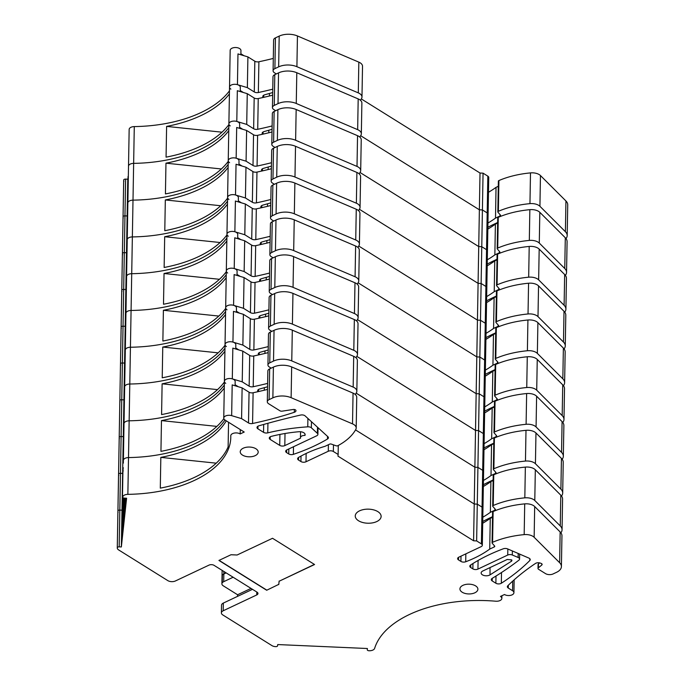 <?xml version="1.0" encoding="UTF-8"?>
<svg xmlns="http://www.w3.org/2000/svg" width="685" height="685" viewBox="0 0 685 685"><rect width="100%" height="100%" fill="white"/><g stroke="black" fill="none" stroke-linecap="round" stroke-linejoin="round"><path stroke-width="1.03" d="M501.84 598.399A5.394 2.937 1 0 0 500.478 596.412L504.511 594.511A5.394 2.937 1 0 0 510.299 595.402A5.394 2.937 1 0 0 513.913 592.85A5.394 2.937 1 0 0 513.921 592.705A5.394 2.937 1 0 0 512.56 590.71L508.261 588.03A3.596 1.952 1 0 1 507.354 586.694A3.596 1.952 1 0 1 507.79 585.786A287.477 156.428 1 0 1 535.49 563.438A3.596 1.952 1 0 1 540.337 563.113L541.193 563.438A2.158 1.173 1 0 1 542.126 564.431A2.158 1.173 1 0 1 541.766 565.056L538.359 567.839A2.158 1.173 1 0 0 537.999 568.464A2.158 1.173 1 0 0 538.547 569.269L545.491 573.602A5.394 2.937 1 0 0 553.103 573.936L556.597 572.292A14.376 7.818 1 0 0 561.409 566.581A14.376 7.818 1 0 0 559.619 562.702L534.146 537.28A9.342 5.086 1 0 0 524.179 534.625A71.874 39.105 1 0 0 492.592 542.289A1.438 0.779 1 0 0 492.061 542.888A1.438 0.779 1 0 0 492.198 543.231L494.63 546.013A1.438 0.779 1 0 1 494.767 546.365A1.438 0.779 1 0 1 494.287 546.938L489.724 549.087A107.802 58.662 1 0 1 465.706 561.769A3.596 1.952 1 0 1 460.919 561.417L458.53 559.928A3.596 1.952 1 0 1 457.631 558.6A3.596 1.952 1 0 1 458.83 557.17L481.118 546.656A3.596 1.952 1 0 0 482.317 545.234A3.596 1.952 1 0 0 481.409 543.899L476.64 540.919L473.592 540.782L337.953 456.124L338.133 454.472L333.355 451.483A3.596 1.952 1 0 0 328.286 451.261L305.998 461.776A3.596 1.952 1 0 1 300.929 461.553L298.54 460.063A3.596 1.952 1 0 1 297.632 458.736A3.596 1.952 1 0 1 298.574 457.443A107.802 58.662 1 0 1 325.05 446.303L329.613 444.145A1.438 0.779 1 0 1 331.334 444.094L336.078 445.781A1.438 0.779 1 0 0 337.868 445.695A71.874 39.105 1 0 0 355.823 429.384A9.342 5.086 1 0 0 356.2 428.005A9.342 5.086 1 0 0 352.518 423.869L291.125 397.685A14.376 7.818 1 0 0 272.87 397.848L269.111 399.62A5.394 2.937 1 0 0 267.304 401.761A5.394 2.937 1 0 0 268.666 403.756L279.925 410.777A2.158 1.173 1 0 0 282.151 411.154L293.197 409.493A2.158 1.173 1 0 1 295.971 410.615A3.596 1.952 1 0 1 295.971 410.692A3.596 1.952 1 0 1 294.285 412.31A287.477 156.428 1 0 1 252.577 423.501A3.596 1.952 1 0 1 248.509 422.953L241.582 418.629L231.658 415.649A5.394 2.937 1 0 0 229.458 415.29A5.394 2.937 1 0 0 223.755 418.124A5.394 2.937 1 0 0 225.117 420.119L244.22 432.038L240.187 433.939A5.394 2.937 1 0 0 234.27 433.074A5.394 2.937 1 0 0 230.776 435.746A5.394 2.937 1 0 0 230.776 435.823A108.161 58.859 1 0 1 230.785 437.381A108.161 58.859 1 0 1 127.864 494.347A5.394 2.937 1 0 0 122.743 497.079A1.798 0.976 1 0 1 122.743 497.079A1.798 0.976 1 0 0 124.43 498.123L126.597 498.218L121.348 546.955L119.181 546.861A1.798 0.976 1 0 0 117.289 547.752A5.394 2.937 1 0 0 117.272 547.923A5.394 2.937 1 0 0 118.18 549.593A5.394 2.937 1 0 0 118.633 549.918L167.825 580.623A5.394 2.937 1 0 0 175.437 580.957L208.994 565.125A3.596 1.952 1 0 1 214.071 565.348L257.055 592.174A3.596 1.952 1 0 1 257.962 593.51A3.596 1.952 1 0 1 256.755 594.931L223.199 610.772A5.394 2.937 1 0 0 221.392 612.912A5.394 2.937 1 0 0 222.753 614.907L271.945 645.612A5.394 2.937 1 0 0 272.476 645.904A5.394 2.937 1 0 0 275.712 646.64A1.798 0.976 1 0 0 277.596 645.741L277.716 644.559L367.391 648.515L367.271 649.697A1.798 0.976 1 0 0 367.263 649.748A1.798 0.976 1 0 0 368.932 650.75A5.394 2.937 1 0 0 374.626 648.378A108.161 58.859 1 0 1 495.735 601.207A5.394 2.937 1 0 0 501.84 598.399L501.891 595.745M279.737 445.378A3.596 1.952 1 0 0 284.806 445.61L300.544 438.177A4.316 2.346 1 0 1 300.45 437.681A4.316 2.346 1 0 1 304.971 435.42A5.394 2.937 1 0 0 305.142 434.727A5.394 2.937 1 0 0 298.746 431.738A107.802 58.662 1 0 0 271.286 436.379A3.596 1.952 1 0 0 269.274 438.092A3.596 1.952 1 0 0 270.181 439.419L279.737 445.378L279.925 434.427M243.243 448.204A8.982 4.889 1 0 1 252.928 447.528A8.982 4.889 1 0 1 258.194 452.083A8.982 4.889 1 0 1 255.18 455.653A8.982 4.889 1 0 1 245.495 456.338A8.982 4.889 1 0 1 240.23 451.775A8.982 4.889 1 0 1 243.243 448.204M288.745 453.949A3.596 1.952 1 0 0 293.368 454.352A169.101 92.013 1 0 0 327.481 439.034A3.596 1.952 1 0 0 328.406 437.749A3.596 1.952 1 0 0 327.892 436.722L305.108 415.889A3.596 1.952 1 0 0 300.569 415.059A543.41 295.697 1 0 0 258.861 425.822A3.596 1.952 1 0 0 257.003 427.491A3.596 1.952 1 0 0 257.911 428.819L263.554 432.338A3.596 1.952 1 0 0 267.758 432.86A143.739 78.218 1 0 1 307.762 426.832A3.596 1.952 1 0 1 311.358 427.8L317.386 433.331A3.596 1.952 1 0 1 317.9 434.367A3.596 1.952 1 0 1 316.701 435.797L286.895 449.857A3.596 1.952 1 0 0 285.696 451.278A3.596 1.952 1 0 0 286.604 452.614L288.745 453.949L288.83 448.94M511.284 561.349L490.023 574.869A5.026 2.74 1 0 1 484.398 575.597A5.026 2.74 1 0 1 481.144 572.943A5.026 2.74 1 0 1 482.317 571.256A5.026 2.74 1 0 1 482.831 570.973L507.285 559.439L511.712 559.91A2.62 1.43 1 0 1 511.901 560.433A2.62 1.43 1 0 1 511.284 561.349L511.284 559.97M519.564 559.063A3.596 1.952 1 0 0 518.143 557.47L512.286 554.996A3.596 1.952 1 0 0 507.739 555.038L477.933 569.098A3.596 1.952 1 0 1 472.864 568.875L470.723 567.54A3.596 1.952 1 0 1 469.816 566.212A3.596 1.952 1 0 1 470.629 564.997A169.101 92.013 1 0 1 503.321 548.788A3.596 1.952 1 0 1 507.594 548.89L528.829 558.061A3.596 1.952 1 0 1 530.224 559.645A3.596 1.952 1 0 1 529.796 560.544A257.577 140.16 1 0 1 501.326 583.252A3.596 1.952 1 0 1 495.871 583.235L492.207 580.948A3.596 1.952 1 0 1 491.299 579.613A3.596 1.952 1 0 1 492.207 578.346A359.351 195.533 1 0 0 518.93 560.15A3.596 1.952 1 0 0 519.564 559.063L519.658 554.096M314.398 564.414L279.129 581.24L314.569 564.517L272.536 538.282L237.096 555.004L231.008 554.739L218.926 560.441L266.688 590.247L278.778 584.365L266.688 590.247M279.129 581.24L278.769 584.545M462.94 585.332A8.982 4.889 1 0 1 472.624 584.656A8.982 4.889 1 0 1 477.89 589.22A8.982 4.889 1 0 1 474.876 592.782A8.982 4.889 1 0 1 465.192 593.467A8.982 4.889 1 0 1 459.926 588.903A8.982 4.889 1 0 1 462.94 585.332M356.012 513.664A12.938 7.038 1 0 1 370.457 509.289A12.938 7.038 1 0 1 381.125 516.413A12.938 7.038 1 0 1 380.363 518.708A12.938 7.038 1 0 1 365.918 523.092A12.938 7.038 1 0 1 355.25 515.959A12.938 7.038 1 0 1 356.012 513.664M117.923 511.327A5.369 2.92 1 0 1 117.914 511.147A5.369 2.92 1 0 1 117.931 510.976A1.798 0.976 1 0 1 119.824 510.085L121.99 510.179L121.348 546.955M122.915 507.362L122.29 507.439L121.99 510.179L127.77 179.196L125.603 179.102A1.798 0.976 1 0 0 123.702 179.984A5.369 2.92 1 0 0 123.694 180.164A5.369 2.92 1 0 0 123.702 180.335M122.29 507.439L121.724 539.694L122.478 532.699L123.317 497.849L121.99 510.179L119.824 510.085L120.466 473.309L122.632 473.403L123.197 470.629M123.377 460.38A1.798 0.976 1 0 1 123.377 460.337A1.798 0.976 1 0 1 123.386 460.303A5.394 2.937 1 0 1 128.506 457.571L134.286 126.588M224.963 420.016A108.161 58.859 1 0 1 128.506 457.571A108.161 58.859 1 0 0 224.963 420.016M225.759 383.343A5.394 2.937 1 0 1 224.397 381.348A5.394 2.937 1 0 1 230.1 378.514A5.394 2.937 1 0 1 232.301 378.873A5.394 2.937 1 0 1 235.169 381.536L235.101 385.775M235.118 384.764L238.234 386.717M473.592 540.782L474.234 504.006L355.532 429.915L474.234 504.006L477.282 504.143L482.052 507.123A3.596 1.952 1 0 1 482.959 508.458L488.739 177.466A3.596 1.952 1 0 0 487.831 176.139L483.053 173.159L480.014 173.022L361.303 98.931M237.558 596.37L237.584 594.76L223.259 585.812A5.394 2.937 1 0 1 221.897 583.817L222.034 576.136A5.394 2.937 1 0 1 222.385 575.126A5.394 2.937 1 0 1 223.841 573.996L223.884 571.47M226.161 572.9L223.841 573.996L226.161 572.9M241.582 418.629L242.122 387.881L249.049 392.205A3.596 1.952 1 0 0 253.108 392.753A287.477 156.428 1 0 0 267.518 389.414M231.658 415.649L232.189 384.901L242.122 387.881M240.187 433.939L240.264 429.572M228.55 422.26L228.122 446.903A108.161 58.859 1 0 1 160.299 488.131L160.829 457.383A108.161 58.859 1 0 0 226.29 420.847M126.186 498.2L125.629 503.432L125.715 498.175M125.261 498.158L124.327 515.522L124.627 498.132M124.173 498.098L123.779 520.609L123.026 527.613L123.54 497.952M221.897 583.817A5.394 2.937 1 0 1 222.248 582.807A5.394 2.937 1 0 1 223.704 581.676L233.114 577.241M221.392 612.912L221.52 605.223A5.394 2.937 1 0 1 221.871 604.213A5.394 2.937 1 0 1 223.327 603.083L252.482 589.323M539.669 562.907L538.427 563.918A2.158 1.173 1 0 0 538.067 564.551L537.999 568.464M492.738 512.483A1.438 0.779 1 0 1 492.592 512.14A1.438 0.779 1 0 1 493.123 511.549A71.874 39.105 1 0 1 524.71 503.877A9.342 5.086 1 0 1 534.685 506.532L560.159 531.954A14.376 7.818 1 0 1 561.948 535.833L561.409 566.581M492.506 517.278L490.263 518.339A107.802 58.662 1 0 1 482.702 523.263M489.724 549.087L490.263 518.339M476.64 540.919L477.282 504.143L482.052 507.123A3.596 1.952 1 0 1 482.959 508.458L482.317 545.234M338.133 454.472L338.287 445.464M272.87 397.848L273.409 367.1A14.376 7.818 1 0 1 291.664 366.937L353.058 393.121A9.342 5.086 1 0 1 356.739 397.257L356.2 428.005M273.409 367.1L269.65 368.873A5.394 2.937 1 0 0 267.844 371.013L267.304 401.761M304.971 435.42L304.996 434.025M279.129 581.06L278.778 584.365M219.097 560.356L266.696 590.068M216.229 463.171L160.829 457.383M237.584 594.76L251.027 588.415M223.755 418.124L224.397 381.348A5.394 2.937 1 0 1 230.1 378.514A5.394 2.937 1 0 1 232.301 378.873L242.225 381.853L249.152 386.169L249.691 355.429A3.596 1.952 1 0 0 253.75 355.977A287.477 156.428 1 0 0 268.16 352.638M124.019 423.604A1.798 0.976 1 0 1 124.019 423.561L123.386 460.303A1.798 0.976 1 0 1 123.386 460.303A5.394 2.937 1 0 1 128.506 457.571L127.864 494.347M117.289 547.752L117.931 510.976A1.798 0.976 1 0 1 119.824 510.085L119.181 546.861M222.128 570.382L222.034 576.136A5.394 2.937 1 0 1 223.841 573.996L223.704 581.676M482.805 517.235A107.802 58.662 1 0 0 490.366 512.312L494.93 510.162A1.438 0.779 1 0 0 495.409 509.589A1.438 0.779 1 0 0 495.272 509.238L492.84 506.455A1.438 0.779 1 0 1 492.703 506.112A1.438 0.779 1 0 1 493.234 505.513A71.874 39.105 1 0 1 524.821 497.849A9.342 5.086 1 0 1 534.788 500.504L560.262 525.926A14.376 7.818 1 0 1 562.051 529.805A14.376 7.818 1 0 1 560.895 532.802M481.409 543.899L482.694 470.347L477.916 467.367L478.558 430.591L475.518 430.454L356.817 356.363L475.518 430.454L474.876 467.23L477.916 467.367L474.876 467.23L356.174 393.139L474.876 467.23L474.234 504.006L477.282 504.143L477.916 467.367L482.694 470.347A3.596 1.952 1 0 1 483.601 471.674A3.596 1.952 1 0 0 482.694 470.347L483.336 433.571A3.596 1.952 1 0 1 484.244 434.898A3.596 1.952 1 0 0 483.336 433.571L483.978 396.795A3.596 1.952 1 0 1 484.886 398.122A3.596 1.952 1 0 0 483.978 396.795L484.62 360.019A3.596 1.952 1 0 1 485.528 361.346A3.596 1.952 1 0 0 484.62 360.019L485.263 323.243A3.596 1.952 1 0 1 486.17 324.57A3.596 1.952 1 0 0 485.263 323.243L485.905 286.467A3.596 1.952 1 0 1 486.812 287.794A3.596 1.952 1 0 0 485.905 286.467L486.547 249.691A3.596 1.952 1 0 1 487.455 251.018A3.596 1.952 1 0 0 486.547 249.691L487.189 212.915A3.596 1.952 1 0 1 488.097 214.242A3.596 1.952 1 0 0 487.189 212.915L487.831 176.139M271.183 368.145L269.308 366.98A5.394 2.937 1 0 1 267.946 364.985A5.394 2.937 1 0 1 269.753 362.844L273.512 361.072A14.376 7.818 1 0 1 291.767 360.909L353.16 387.093A9.342 5.086 1 0 1 356.842 391.229A9.342 5.086 1 0 1 356.465 392.608A71.874 39.105 1 0 1 355.335 394.509M267.63 383.386A287.477 156.428 1 0 1 253.219 386.725A3.596 1.952 1 0 1 249.152 386.169M258.074 391.666A3.596 1.952 1 0 1 257.646 390.715A3.596 1.952 1 0 1 259.504 389.046A543.41 295.697 1 0 1 267.57 386.768M482.737 521.499A169.101 92.013 1 0 1 492.515 516.721M118.565 474.551A5.369 2.92 1 0 1 118.556 474.371A5.369 2.92 1 0 1 118.573 474.2A1.798 0.976 1 0 1 120.466 473.309L122.632 473.403L123.249 467.658M123.377 460.337L124.019 423.561A1.798 0.976 1 0 1 124.019 423.527A5.394 2.937 1 0 1 129.148 420.796A108.161 58.859 1 0 0 224.329 385.047A108.161 58.859 1 0 1 129.148 420.796A5.394 2.937 1 0 0 124.019 423.527A1.798 0.976 1 0 1 124.019 423.527L124.661 386.751A1.798 0.976 1 0 1 124.661 386.751A5.394 2.937 1 0 1 129.79 384.02A108.161 58.859 1 0 0 224.971 348.271A108.161 58.859 1 0 1 129.79 384.02A5.394 2.937 1 0 0 124.661 386.751A1.798 0.976 1 0 1 124.661 386.751L125.304 349.975A1.798 0.976 1 0 1 125.304 349.975A5.394 2.937 1 0 1 130.433 347.244A108.161 58.859 1 0 0 225.613 311.495A108.161 58.859 1 0 1 130.433 347.244A5.394 2.937 1 0 0 125.304 349.975A1.798 0.976 1 0 1 125.304 349.975L125.946 313.199A1.798 0.976 1 0 1 125.946 313.199A5.394 2.937 1 0 1 131.066 310.468A108.161 58.859 1 0 0 226.255 274.719A108.161 58.859 1 0 1 131.075 310.468A5.394 2.937 1 0 0 125.946 313.199A1.798 0.976 1 0 1 125.946 313.199L126.588 276.423A1.798 0.976 1 0 1 126.588 276.423A5.394 2.937 1 0 1 131.708 273.692A108.161 58.859 1 0 0 226.898 237.943A108.161 58.859 1 0 1 131.717 273.692A5.394 2.937 1 0 0 126.588 276.423A1.798 0.976 1 0 1 126.588 276.423L127.23 239.647A1.798 0.976 1 0 1 127.23 239.647A5.394 2.937 1 0 1 132.351 236.916A108.161 58.859 1 0 0 227.54 201.167A108.161 58.859 1 0 1 132.359 236.916A5.394 2.937 1 0 0 127.23 239.647A1.798 0.976 1 0 1 127.23 239.647L127.872 202.871A1.798 0.976 1 0 1 127.872 202.871A5.394 2.937 1 0 1 132.993 200.14A108.161 58.859 1 0 0 228.182 164.391A108.161 58.859 1 0 1 133.001 200.14A5.394 2.937 1 0 0 127.872 202.871A1.798 0.976 1 0 1 127.872 202.871L128.515 166.095A1.798 0.976 1 0 1 128.515 166.095A5.394 2.937 1 0 1 133.635 163.364A108.161 58.859 1 0 0 228.824 127.615A108.161 58.859 1 0 1 133.644 163.364A5.394 2.937 1 0 0 128.515 166.095A1.798 0.976 1 0 1 128.515 166.095L129.157 129.319A1.798 0.976 1 0 1 129.157 129.319A5.394 2.937 1 0 1 134.277 126.588A108.161 58.859 1 0 0 229.466 90.84M226.401 346.567A5.394 2.937 1 0 1 225.031 344.572A5.394 2.937 1 0 1 230.742 341.738A5.394 2.937 1 0 1 232.943 342.098A5.394 2.937 1 0 1 235.811 344.76L235.743 348.999M235.76 347.989L238.877 349.941M242.225 381.853L242.764 351.105L249.691 355.429M232.301 378.873L232.832 348.126L242.764 351.105M223.841 418.672A108.161 58.859 1 0 1 160.941 451.355L161.472 420.607A108.161 58.859 1 0 0 224.278 388.061M122.94 497.575L122.367 502.918L122.932 470.663M493.38 475.707A1.438 0.779 1 0 1 493.234 475.364A1.438 0.779 1 0 1 493.765 474.765A71.874 39.105 1 0 1 525.352 467.101A9.342 5.086 1 0 1 535.327 469.756L560.801 495.178A14.376 7.818 1 0 1 562.59 499.057L562.051 529.805M493.149 480.502L490.905 481.564A107.802 58.662 1 0 1 483.345 486.487M490.366 512.312L490.905 481.564M273.512 361.072L274.051 330.324A14.376 7.818 1 0 1 292.307 330.161L353.7 356.346A9.342 5.086 1 0 1 357.382 360.481L356.842 391.229M274.051 330.324L270.292 332.097A5.394 2.937 1 0 0 268.486 334.237L267.946 364.985M216.871 426.395L161.472 420.607M224.397 381.348L225.031 344.572A5.394 2.937 1 0 1 230.742 341.738A5.394 2.937 1 0 1 232.943 342.098L242.867 345.077L249.794 349.393L250.333 318.653A3.596 1.952 1 0 0 254.392 319.201A287.477 156.428 1 0 0 268.803 315.862M117.931 510.976L118.573 474.2A1.798 0.976 1 0 1 120.466 473.309L121.108 436.533L123.274 436.628L123.839 433.853M483.447 480.459A107.802 58.662 1 0 0 491.008 475.536L495.572 473.386A1.438 0.779 1 0 0 496.051 472.813A1.438 0.779 1 0 0 495.914 472.462L493.483 469.679A1.438 0.779 1 0 1 493.346 469.336A1.438 0.779 1 0 1 493.876 468.737A71.874 39.105 1 0 1 525.463 461.073A9.342 5.086 1 0 1 535.43 463.728L560.904 489.15A14.376 7.818 1 0 1 562.693 493.029A14.376 7.818 1 0 1 561.537 496.017M271.825 331.369L269.95 330.204A5.394 2.937 1 0 1 268.589 328.209A5.394 2.937 1 0 1 270.395 326.069L274.154 324.296A14.376 7.818 1 0 1 292.409 324.133L353.802 350.318A9.342 5.086 1 0 1 357.484 354.453A9.342 5.086 1 0 1 357.108 355.832A71.874 39.105 1 0 1 355.977 357.733M268.272 346.61A287.477 156.428 1 0 1 253.861 349.949A3.596 1.952 1 0 1 249.794 349.393M258.716 354.89A3.596 1.952 1 0 1 258.288 353.94A3.596 1.952 1 0 1 260.146 352.27A543.41 295.697 1 0 1 268.212 349.992M483.379 484.723A169.101 92.013 1 0 1 493.157 479.945M119.207 437.775A5.369 2.92 1 0 1 119.199 437.595A5.369 2.92 1 0 1 119.216 437.415A1.798 0.976 1 0 1 121.108 436.533L123.274 436.628L123.891 430.882M124.661 386.828A1.798 0.976 1 0 1 124.661 386.785L129.157 129.354A1.798 0.976 1 0 0 129.157 129.388M227.043 309.791A5.394 2.937 1 0 1 225.673 307.796A5.394 2.937 1 0 1 231.384 304.962A5.394 2.937 1 0 1 233.585 305.322A5.394 2.937 1 0 1 236.453 307.985L236.385 312.223M236.402 311.213L239.519 313.165M480.014 173.022L479.372 209.798L482.411 209.935L479.372 209.798L360.661 135.707L479.372 209.798L478.729 246.574L481.769 246.711L478.729 246.574L360.019 172.483L478.729 246.574L478.087 283.35L481.127 283.487L478.087 283.35L359.377 209.259L478.087 283.35L477.445 320.126L480.485 320.263L477.445 320.126L358.734 246.035L477.445 320.126L476.803 356.902L479.842 357.039L476.803 356.902L358.092 282.811L476.803 356.902L476.161 393.678L479.2 393.815L476.161 393.678L357.45 319.587L476.161 393.678L475.518 430.454L478.558 430.591L483.336 433.571L478.558 430.591L479.2 393.815L483.978 396.795L479.2 393.815L479.842 357.039L484.62 360.019L479.842 357.039L480.485 320.263L485.263 323.243L480.485 320.263L481.127 283.487L485.905 286.467L481.127 283.487L481.769 246.711L486.547 249.691L481.769 246.711L482.411 209.935L487.189 212.915L482.411 209.935L483.053 173.159M242.867 345.077L243.406 314.329L250.333 318.653M232.943 342.098L233.474 311.35L243.406 314.329M224.38 382.033A108.161 58.859 1 0 1 161.583 414.579L162.114 383.831A108.161 58.859 1 0 0 224.92 351.285M123.334 463.137L123.574 433.888M494.022 438.931A1.438 0.779 1 0 1 493.876 438.588A1.438 0.779 1 0 1 494.407 437.989A71.874 39.105 1 0 1 525.994 430.326A9.342 5.086 1 0 1 535.97 432.98L561.443 458.402A14.376 7.818 1 0 1 563.233 462.281L562.693 493.029M493.791 443.726L491.539 444.788A107.802 58.662 1 0 1 483.987 449.711M491.008 475.536L491.539 444.788M274.154 324.296L274.694 293.548A14.376 7.818 1 0 1 292.949 293.385L354.342 319.57A9.342 5.086 1 0 1 358.024 323.705L357.484 354.453M274.694 293.548L270.935 295.321A5.394 2.937 1 0 0 269.128 297.461L268.589 328.209M217.513 389.619L162.114 383.831M225.031 344.572L225.673 307.796A5.394 2.937 1 0 1 231.384 304.962A5.394 2.937 1 0 1 233.585 305.322L243.509 308.301L250.436 312.617L250.975 281.869A3.596 1.952 1 0 0 255.034 282.425A287.477 156.428 1 0 0 269.445 279.086M118.573 474.2L119.216 437.415A1.798 0.976 1 0 1 121.108 436.533L121.75 399.757L123.916 399.852L124.482 397.077M484.089 443.683A107.802 58.662 1 0 0 491.65 438.76L496.214 436.602A1.438 0.779 1 0 0 496.694 436.037A1.438 0.779 1 0 0 496.556 435.686L494.125 432.903A1.438 0.779 1 0 1 493.988 432.56A1.438 0.779 1 0 1 494.519 431.961A71.874 39.105 1 0 1 526.106 424.298A9.342 5.086 1 0 1 536.072 426.952L561.546 452.374A14.376 7.818 1 0 1 563.335 456.253A14.376 7.818 1 0 1 562.179 459.241M272.467 294.593L270.592 293.428A5.394 2.937 1 0 1 269.231 291.433A5.394 2.937 1 0 1 271.037 289.293L274.796 287.52A14.376 7.818 1 0 1 293.052 287.358L354.445 313.542A9.342 5.086 1 0 1 358.127 317.677A9.342 5.086 1 0 1 357.75 319.056A71.874 39.105 1 0 1 356.62 320.957M268.914 309.834A287.477 156.428 1 0 1 254.503 313.173A3.596 1.952 1 0 1 250.436 312.617M259.358 318.114A3.596 1.952 1 0 1 258.93 317.164A3.596 1.952 1 0 1 260.788 315.494A543.41 295.697 1 0 1 268.854 313.216M484.021 447.947A169.101 92.013 1 0 1 493.799 443.169M119.849 400.999A5.369 2.92 1 0 1 119.841 400.819A5.369 2.92 1 0 1 119.849 400.639A1.798 0.976 1 0 1 121.75 399.757L123.916 399.852L124.533 394.106M227.685 273.015A5.394 2.937 1 0 1 226.315 271.02A5.394 2.937 1 0 1 232.027 268.186A5.394 2.937 1 0 1 234.227 268.546A5.394 2.937 1 0 1 237.096 271.209L237.027 275.447M237.044 274.437L240.161 276.389M243.509 308.301L244.048 277.553L250.975 281.869M233.585 305.322L234.116 274.574L244.048 277.553M225.023 345.257A108.161 58.859 1 0 1 162.225 377.803L162.756 347.055A108.161 58.859 1 0 0 225.562 314.509M123.976 426.361L124.216 397.112M494.664 402.155A1.438 0.779 1 0 1 494.519 401.812A1.438 0.779 1 0 1 495.049 401.213A71.874 39.105 1 0 1 526.637 393.55A9.342 5.086 1 0 1 536.612 396.204L562.085 421.626A14.376 7.818 1 0 1 563.875 425.505L563.335 456.253M494.433 406.95L492.181 408.012A107.802 58.662 1 0 1 484.629 412.935M491.65 438.76L492.181 408.012M274.796 287.52L275.336 256.772A14.376 7.818 1 0 1 293.591 256.61L354.984 282.794A9.342 5.086 1 0 1 358.666 286.929L358.127 317.677M275.336 256.772L271.577 258.545A5.394 2.937 1 0 0 269.77 260.685L269.231 291.433M218.155 352.843L162.756 347.055M225.673 307.796L226.315 271.02A5.394 2.937 1 0 1 232.027 268.186A5.394 2.937 1 0 1 234.227 268.546L244.151 271.525L251.078 275.841L251.609 245.093A3.596 1.952 1 0 0 255.676 245.65A287.477 156.428 1 0 0 270.087 242.31M119.216 437.415L119.849 400.639A1.798 0.976 1 0 1 121.75 399.757L122.392 362.981L124.559 363.076L125.124 360.301M484.732 406.907A107.802 58.662 1 0 0 492.292 401.984L496.856 399.826A1.438 0.779 1 0 0 497.336 399.261A1.438 0.779 1 0 0 497.199 398.91L494.767 396.127A1.438 0.779 1 0 1 494.63 395.784A1.438 0.779 1 0 1 495.161 395.185A71.874 39.105 1 0 1 526.748 387.522A9.342 5.086 1 0 1 536.715 390.176L562.188 415.598A14.376 7.818 1 0 1 563.978 419.477A14.376 7.818 1 0 1 562.813 422.465M273.109 257.817L271.234 256.652A5.394 2.937 1 0 1 269.873 254.657A5.394 2.937 1 0 1 271.68 252.517L275.438 250.736A14.376 7.818 1 0 1 293.694 250.582L355.087 276.766A9.342 5.086 1 0 1 358.769 280.901A9.342 5.086 1 0 1 358.392 282.28A71.874 39.105 1 0 1 357.262 284.181M269.556 273.058A287.477 156.428 1 0 1 255.145 276.397A3.596 1.952 1 0 1 251.078 275.841M260 281.338A3.596 1.952 1 0 1 259.572 280.388A3.596 1.952 1 0 1 261.43 278.718A543.41 295.697 1 0 1 269.496 276.44M484.663 411.163A169.101 92.013 1 0 1 494.442 406.393M120.491 364.223A5.369 2.92 1 0 1 120.483 364.043A5.369 2.92 1 0 1 120.491 363.863A1.798 0.976 1 0 1 122.392 362.981L124.559 363.076L125.175 357.33M228.319 236.231A5.394 2.937 1 0 1 226.958 234.244A5.394 2.937 1 0 1 232.669 231.41A5.394 2.937 1 0 1 234.869 231.77A5.394 2.937 1 0 1 237.738 234.433L237.669 238.671M237.686 237.661L240.803 239.613M244.151 271.525L244.691 240.777L251.609 245.093M234.227 268.546L234.758 237.798L244.691 240.777M225.665 308.481A108.161 58.859 1 0 1 162.867 341.027L163.398 310.279A108.161 58.859 1 0 0 226.204 277.733M124.619 389.585L124.85 360.336M495.306 365.379A1.438 0.779 1 0 1 495.161 365.036A1.438 0.779 1 0 1 495.692 364.437A71.874 39.105 1 0 1 527.279 356.774A9.342 5.086 1 0 1 537.254 359.428L562.727 384.85A14.376 7.818 1 0 1 564.517 388.729L563.978 419.477M495.075 370.174L492.823 371.236A107.802 58.662 1 0 1 485.271 376.159M492.292 401.984L492.823 371.236M275.438 250.736L275.978 219.996A14.376 7.818 1 0 1 294.233 219.834L355.618 246.018A9.342 5.086 1 0 1 359.308 250.153L358.769 280.901M275.978 219.996L272.219 221.769A5.394 2.937 1 0 0 270.412 223.909L269.873 254.657M218.798 316.068L163.398 310.279M226.315 271.02L226.958 234.244A5.394 2.937 1 0 1 232.669 231.41A5.394 2.937 1 0 1 234.869 231.77L244.793 234.75L251.72 239.065L252.251 208.317A3.596 1.952 1 0 0 256.318 208.874A287.477 156.428 1 0 0 270.729 205.534M119.849 400.639L120.491 363.863A1.798 0.976 1 0 1 122.392 362.981L123.035 326.206L125.201 326.3L125.766 323.525M485.374 370.131A107.802 58.662 1 0 0 492.935 365.208L497.498 363.05A1.438 0.779 1 0 0 497.978 362.485A1.438 0.779 1 0 0 497.841 362.134L495.409 359.351A1.438 0.779 1 0 1 495.272 359.008A1.438 0.779 1 0 1 495.803 358.409A71.874 39.105 1 0 1 527.39 350.746A9.342 5.086 1 0 1 537.357 353.4L562.83 378.822A14.376 7.818 1 0 1 564.62 382.701A14.376 7.818 1 0 1 563.455 385.689M273.752 221.041L271.876 219.876A5.394 2.937 1 0 1 270.515 217.881A5.394 2.937 1 0 1 272.322 215.741L276.081 213.96A14.376 7.818 1 0 1 294.336 213.806L355.729 239.981A9.342 5.086 1 0 1 359.411 244.125A9.342 5.086 1 0 1 359.034 245.504A71.874 39.105 1 0 1 357.904 247.405M270.198 236.282A287.477 156.428 1 0 1 255.788 239.622A3.596 1.952 1 0 1 251.72 239.065M260.642 244.562A3.596 1.952 1 0 1 260.214 243.612A3.596 1.952 1 0 1 262.072 241.942A543.41 295.697 1 0 1 270.138 239.664M485.305 374.387A169.101 92.013 1 0 1 495.084 369.617M121.134 327.447A5.369 2.92 1 0 1 121.125 327.267A5.369 2.92 1 0 1 121.134 327.087A1.798 0.976 1 0 1 123.035 326.206L125.201 326.3L125.817 320.554M228.961 199.455A5.394 2.937 1 0 1 227.6 197.468A5.394 2.937 1 0 1 233.311 194.634A5.394 2.937 1 0 1 235.512 194.994A5.394 2.937 1 0 1 238.38 197.657L238.311 201.895M238.329 200.885L241.445 202.837M244.793 234.75L245.333 204.002L252.251 208.317M234.869 231.77L235.4 201.022L245.333 204.002M226.307 271.705A108.161 58.859 1 0 1 163.501 304.251L164.04 273.503A108.161 58.859 1 0 0 226.846 240.957M125.252 352.809L125.492 323.56M495.949 328.603A1.438 0.779 1 0 1 495.803 328.261A1.438 0.779 1 0 1 496.334 327.661A71.874 39.105 1 0 1 527.921 319.998A9.342 5.086 1 0 1 537.896 322.652L563.37 348.074A14.376 7.818 1 0 1 565.159 351.953L564.62 382.701M495.717 333.398L493.465 334.46A107.802 58.662 1 0 1 485.913 339.383M492.935 365.208L493.465 334.46M276.081 213.96L276.62 183.22A14.376 7.818 1 0 1 294.875 183.058L356.26 209.242A9.342 5.086 1 0 1 359.95 213.377L359.411 244.125M276.62 183.22L272.861 184.993A5.394 2.937 1 0 0 271.054 187.133L270.515 217.881M219.44 279.292L164.04 273.503M226.958 234.244L227.6 197.468A5.394 2.937 1 0 1 233.311 194.634A5.394 2.937 1 0 1 235.512 194.994L245.435 197.965L252.363 202.289L252.893 171.541A3.596 1.952 1 0 0 256.961 172.098A287.477 156.428 1 0 0 271.371 168.758M120.491 363.863L121.134 327.087A1.798 0.976 1 0 1 123.035 326.206L123.677 289.43L125.843 289.524L126.408 286.75M486.016 333.355A107.802 58.662 1 0 0 493.577 328.432L498.141 326.274A1.438 0.779 1 0 0 498.62 325.709A1.438 0.779 1 0 0 498.483 325.358L496.051 322.575A1.438 0.779 1 0 1 495.914 322.224A1.438 0.779 1 0 1 496.437 321.633A71.874 39.105 1 0 1 528.032 313.97A9.342 5.086 1 0 1 537.999 316.624L563.472 342.046A14.376 7.818 1 0 1 565.262 345.925A14.376 7.818 1 0 1 564.097 348.913M274.394 184.265L272.519 183.1A5.394 2.937 1 0 1 271.157 181.105A5.394 2.937 1 0 1 272.964 178.965L276.723 177.184A14.376 7.818 1 0 1 294.978 177.03L356.371 203.205A9.342 5.086 1 0 1 360.053 207.349A9.342 5.086 1 0 1 359.676 208.728A71.874 39.105 1 0 1 358.546 210.629M270.84 199.506A287.477 156.428 1 0 1 256.43 202.846A3.596 1.952 1 0 1 252.363 202.289M261.285 207.786A3.596 1.952 1 0 1 260.857 206.836A3.596 1.952 1 0 1 262.715 205.166A543.41 295.697 1 0 1 270.781 202.888M485.948 337.611A169.101 92.013 1 0 1 495.726 332.841M121.776 290.671A5.369 2.92 1 0 1 121.767 290.491A5.369 2.92 1 0 1 121.776 290.312A1.798 0.976 1 0 1 123.677 289.43L125.843 289.524L126.46 283.778M229.603 162.679A5.394 2.937 1 0 1 228.242 160.692A5.394 2.937 1 0 1 233.953 157.858A5.394 2.937 1 0 1 236.154 158.218A5.394 2.937 1 0 1 239.022 160.872L238.954 165.119M238.971 164.109L242.088 166.061M245.435 197.965L245.975 167.226L252.893 171.541M235.512 194.994L236.042 164.246L245.975 167.226M226.949 234.929A108.161 58.859 1 0 1 164.143 267.475L164.683 236.727A108.161 58.859 1 0 0 227.488 204.181M125.894 316.033L126.134 286.784M496.591 291.827A1.438 0.779 1 0 1 496.445 291.485A1.438 0.779 1 0 1 496.976 290.885A71.874 39.105 1 0 1 528.563 283.222A9.342 5.086 1 0 1 538.538 285.876L564.012 311.298A14.376 7.818 1 0 1 565.801 315.177L565.262 345.925M496.36 296.622L494.108 297.684A107.802 58.662 1 0 1 486.555 302.607M493.577 328.432L494.108 297.684M276.723 177.184L277.262 146.436A14.376 7.818 1 0 1 295.518 146.282L356.902 172.457A9.342 5.086 1 0 1 360.593 176.602L360.053 207.349M277.262 146.436L273.503 148.217A5.394 2.937 1 0 0 271.697 150.357L271.157 181.105M220.082 242.516L164.683 236.727M227.6 197.468L228.242 160.692A5.394 2.937 1 0 1 233.953 157.858A5.394 2.937 1 0 1 236.154 158.218L246.078 161.189L253.005 165.513L253.536 134.765A3.596 1.952 1 0 0 257.603 135.322A287.477 156.428 1 0 0 272.013 131.982M121.134 327.087L121.776 290.312A1.798 0.976 1 0 1 123.677 289.43L124.319 252.654L126.485 252.748L127.05 249.974M486.658 296.579A107.802 58.662 1 0 0 494.219 291.656L498.783 289.498A1.438 0.779 1 0 0 499.262 288.933A1.438 0.779 1 0 0 499.117 288.582L496.694 285.799A1.438 0.779 1 0 1 496.556 285.448A1.438 0.779 1 0 1 497.079 284.857A71.874 39.105 1 0 1 528.674 277.194A9.342 5.086 1 0 1 538.641 279.848L564.115 305.27A14.376 7.818 1 0 1 565.904 309.149A14.376 7.818 1 0 1 564.74 312.137M275.036 147.489L273.161 146.316A5.394 2.937 1 0 1 271.799 144.329A5.394 2.937 1 0 1 273.606 142.18L277.365 140.408A14.376 7.818 1 0 1 295.62 140.254L357.013 166.429A9.342 5.086 1 0 1 360.695 170.574A9.342 5.086 1 0 1 360.319 171.952A71.874 39.105 1 0 1 359.188 173.853M271.483 162.73A287.477 156.428 1 0 1 257.072 166.07A3.596 1.952 1 0 1 253.005 165.513M261.927 171.01A3.596 1.952 1 0 1 261.499 170.06A3.596 1.952 1 0 1 263.357 168.39A543.41 295.697 1 0 1 271.423 166.112M486.59 300.835A169.101 92.013 1 0 1 496.368 296.066M122.418 253.895A5.369 2.92 1 0 1 122.409 253.715A5.369 2.92 1 0 1 122.418 253.536A1.798 0.976 1 0 1 124.319 252.654L126.485 252.748L127.102 247.002M230.246 125.903A5.394 2.937 1 0 1 228.884 123.908A5.394 2.937 1 0 1 234.587 121.082A5.394 2.937 1 0 1 236.796 121.442A5.394 2.937 1 0 1 239.664 124.096L239.587 128.343M239.613 127.333L242.73 129.285M246.078 161.189L246.617 130.45L253.536 134.765M236.154 158.218L236.685 127.47L246.617 130.45M227.591 198.153A108.161 58.859 1 0 1 164.785 230.699L165.325 199.952A108.161 58.859 1 0 0 228.131 167.405M126.537 279.257L126.776 250.008M497.233 255.051A1.438 0.779 1 0 1 497.087 254.709A1.438 0.779 1 0 1 497.618 254.109A71.874 39.105 1 0 1 529.205 246.446A9.342 5.086 1 0 1 539.181 249.1L564.654 274.522A14.376 7.818 1 0 1 566.444 278.401L565.904 309.149M497.002 259.846L494.75 260.908A107.802 58.662 1 0 1 487.198 265.831M494.219 291.656L494.75 260.908M277.365 140.408L277.904 109.66A14.376 7.818 1 0 1 296.16 109.506L357.544 135.681A9.342 5.086 1 0 1 361.235 139.826L360.695 170.574M277.904 109.66L274.146 111.441A5.394 2.937 1 0 0 272.339 113.582L271.799 144.329M220.724 205.74L165.325 199.952M228.242 160.692L228.884 123.908A5.394 2.937 1 0 1 234.587 121.082A5.394 2.937 1 0 1 236.796 121.442L246.72 124.413L253.647 128.737L254.178 97.989A3.596 1.952 1 0 0 258.245 98.546A287.477 156.428 1 0 0 272.656 95.206M121.776 290.312L122.418 253.536A1.798 0.976 1 0 1 124.319 252.654L124.961 215.878L127.127 215.972L127.693 213.198M487.3 259.803A107.802 58.662 1 0 0 494.861 254.88L499.425 252.722A1.438 0.779 1 0 0 499.904 252.157A1.438 0.779 1 0 0 499.759 251.806L497.336 249.023A1.438 0.779 1 0 1 497.199 248.672A1.438 0.779 1 0 1 497.721 248.081A71.874 39.105 1 0 1 529.317 240.418A9.342 5.086 1 0 1 539.283 243.072L564.757 268.494A14.376 7.818 1 0 1 566.546 272.365A14.376 7.818 1 0 1 565.382 275.361M275.678 110.713L273.803 109.54A5.394 2.937 1 0 1 272.442 107.554A5.394 2.937 1 0 1 274.248 105.404L278.007 103.632A14.376 7.818 1 0 1 296.262 103.478L357.656 129.653A9.342 5.086 1 0 1 361.337 133.798A9.342 5.086 1 0 1 360.961 135.176A71.874 39.105 1 0 1 359.822 137.077M272.125 125.954A287.477 156.428 1 0 1 257.714 129.294A3.596 1.952 1 0 1 253.647 128.737M262.569 134.226A3.596 1.952 1 0 1 262.141 133.284A3.596 1.952 1 0 1 263.999 131.606A543.41 295.697 1 0 1 272.065 129.337M487.232 264.059A169.101 92.013 1 0 1 497.01 259.29M123.06 217.111A5.369 2.92 1 0 1 123.052 216.94A5.369 2.92 1 0 1 123.06 216.76A1.798 0.976 1 0 1 124.961 215.878L127.127 215.972L127.744 210.226M230.888 89.127A5.394 2.937 1 0 1 229.526 87.132A5.394 2.937 1 0 1 235.229 84.306A5.394 2.937 1 0 1 237.438 84.666A5.394 2.937 1 0 1 240.307 87.32L240.23 91.567M240.255 90.557L243.372 92.509M246.72 124.413L247.259 93.665L254.178 97.989M236.796 121.442L237.327 90.694L247.259 93.665M228.233 161.377A108.161 58.859 1 0 1 165.427 193.923L165.967 163.176A108.161 58.859 1 0 0 228.773 130.63M127.179 242.481L127.419 213.232M497.875 218.275A1.438 0.779 1 0 1 497.73 217.924A1.438 0.779 1 0 1 498.26 217.333A71.874 39.105 1 0 1 529.847 209.67A9.342 5.086 1 0 1 539.823 212.324L565.296 237.746A14.376 7.818 1 0 1 567.086 241.625L566.546 272.365M497.644 223.07L495.392 224.132A107.802 58.662 1 0 1 487.84 229.055M494.861 254.88L495.392 224.132M278.007 103.632L278.547 72.884A14.376 7.818 1 0 1 296.802 72.73L358.186 98.905A9.342 5.086 1 0 1 361.877 103.05L361.337 133.798M278.547 72.884L274.788 74.665A5.394 2.937 1 0 0 272.981 76.806L272.442 107.554M221.366 168.964L165.967 163.176M228.884 123.908L229.526 87.132A5.394 2.937 1 0 1 235.229 84.306A5.394 2.937 1 0 1 237.438 84.666L247.362 87.637L254.289 91.961L254.82 61.213A3.596 1.952 1 0 0 258.887 61.77A287.477 156.428 1 0 0 273.298 58.43M122.418 253.536L123.06 216.76A1.798 0.976 1 0 1 124.961 215.878L125.603 179.102M487.943 223.027A107.802 58.662 1 0 0 495.503 218.104L500.067 215.946A1.438 0.779 1 0 0 500.547 215.381A1.438 0.779 1 0 0 500.401 215.03L497.978 212.247A1.438 0.779 1 0 1 497.841 211.896A1.438 0.779 1 0 1 498.363 211.305A71.874 39.105 1 0 1 529.959 203.642A9.342 5.086 1 0 1 539.926 206.296L565.399 231.718A14.376 7.818 1 0 1 567.189 235.589A14.376 7.818 1 0 1 566.024 238.585M276.32 73.937L274.445 72.764A5.394 2.937 1 0 1 273.084 70.778A5.394 2.937 1 0 1 274.891 68.628L278.649 66.856A14.376 7.818 1 0 1 296.905 66.702L358.298 92.877A9.342 5.086 1 0 1 361.98 97.022A9.342 5.086 1 0 1 361.603 98.4A71.874 39.105 1 0 1 360.464 100.301M272.758 89.178A287.477 156.428 1 0 1 258.348 92.518A3.596 1.952 1 0 1 254.289 91.961M263.211 97.45A3.596 1.952 1 0 1 262.783 96.508A3.596 1.952 1 0 1 264.641 94.83A543.41 295.697 1 0 1 272.707 92.561M487.874 227.283A169.101 92.013 1 0 1 497.653 222.514M128.335 176.422L127.77 179.196M229.526 87.132L230.169 50.356A5.394 2.937 1 0 1 235.871 47.53A5.394 2.937 1 0 1 238.072 47.89A5.394 2.937 1 0 1 240.949 50.544L240.872 54.791M240.889 53.781L244.014 55.725M247.362 87.637L247.901 56.889L254.82 61.213M237.438 84.666L237.969 53.918L247.901 56.889M228.876 124.602A108.161 58.859 1 0 1 166.07 157.148L166.609 126.4A108.161 58.859 1 0 0 229.415 93.854M127.821 205.706L128.061 176.456M498.517 181.499A1.438 0.779 1 0 1 498.372 181.148A1.438 0.779 1 0 1 498.903 180.557A71.874 39.105 1 0 1 530.49 172.894A9.342 5.086 1 0 1 540.456 175.548L565.938 200.97A14.376 7.818 1 0 1 567.728 204.849L567.189 235.589M498.286 186.294L496.034 187.356A107.802 58.662 1 0 1 488.482 192.279M495.503 218.104L496.034 187.356M278.649 66.856L279.189 36.108A14.376 7.818 1 0 1 297.444 35.954L358.829 62.13A9.342 5.086 1 0 1 362.519 66.274L361.98 97.022M279.189 36.108L275.43 37.88A5.394 2.937 1 0 0 273.623 40.03L273.084 70.778M222.008 132.188L166.609 126.4M118.145 512.157L117.914 511.644L118.145 512.157M256.755 594.931L256.807 592.028M223.199 610.772L223.327 603.083M512.56 590.71L512.731 581.12M508.261 588.03L508.313 585.273M541.766 565.056L541.792 563.789M538.359 567.839L538.427 563.918M559.619 562.702L560.159 531.954M534.146 537.28L534.685 506.532M524.179 534.625L524.71 503.877M492.592 542.289L493.123 511.549M494.287 546.938L494.313 545.654M465.706 561.769L465.843 553.865M460.919 561.417L461.014 556.143M458.53 559.928L458.582 557.307M333.355 451.483L333.475 444.856M328.286 451.261L328.398 444.719M305.998 461.776L306.144 453.453M300.929 461.553L301.023 456.064M298.54 460.063L298.583 457.434M352.518 423.869L353.058 393.121M291.125 397.685L291.664 366.937M269.111 399.62L269.65 368.873M294.285 412.31L294.327 409.484M252.577 423.501L253.108 392.753M248.509 422.953L249.049 392.205M270.181 439.419L270.224 436.79M284.806 445.61L285.02 433.494M317.386 433.331L317.498 427.217M311.358 427.8L311.461 421.703M307.762 426.832L307.908 418.449M267.758 432.86L267.929 423.27M263.554 432.338L263.691 424.452M257.911 428.819L257.962 426.19M327.481 439.034L327.524 436.388M293.368 454.352L293.497 446.74M286.604 452.614L286.647 449.985M490.032 567.574L490.023 574.869M492.207 580.948L492.25 578.32M518.143 557.47L518.211 553.471M512.286 554.996L512.363 550.946M507.739 555.038L507.842 548.993M477.933 569.098L478.087 560.467M472.864 568.875L472.958 563.515M470.723 567.54L470.775 564.902M529.796 560.544L529.83 558.729M501.326 583.252L501.514 572.514M495.871 583.235L496 576.025M222.248 582.807L222.385 575.126M118.788 475.381L118.556 474.868L118.788 475.381M560.262 525.926L560.801 495.178M534.788 500.504L535.327 469.756M524.821 497.849L525.352 467.101M493.234 505.513L493.765 474.765M494.93 510.162L494.947 508.878M353.16 387.093L353.7 356.346M291.767 360.909L292.307 330.161M269.753 362.844L270.292 332.097M253.219 386.725L253.75 355.977M264.29 390.21L264.333 387.676M258.562 391.555L258.605 389.414M119.43 438.606L119.199 438.092L119.43 438.606M560.904 489.15L561.443 458.402M535.43 463.728L535.97 432.98M525.463 461.073L525.994 430.326M493.876 468.737L494.407 437.989M495.572 473.386L495.589 472.102M353.802 350.318L354.342 319.57M292.409 324.133L292.949 293.385M270.395 326.069L270.935 295.321M253.861 349.949L254.392 319.201M264.932 353.434L264.975 350.9M259.204 354.779L259.247 352.638M120.072 401.83L119.841 401.316L120.072 401.83M561.546 452.374L562.085 421.626M536.072 426.952L536.612 396.204M526.106 424.298L526.637 393.55M494.519 431.961L495.049 401.213M496.214 436.602L496.231 435.326M354.445 313.542L354.984 282.794M293.052 287.358L293.591 256.61M271.037 289.293L271.577 258.545M254.503 313.173L255.034 282.425M265.575 316.658L265.617 314.124M259.846 318.003L259.889 315.862M120.714 365.054L120.483 364.54L120.714 365.054M562.188 415.598L562.727 384.85M536.715 390.176L537.254 359.428M526.748 387.522L527.279 356.774M495.161 395.185L495.692 364.437M496.856 399.826L496.873 398.55M355.087 276.766L355.618 246.018M293.694 250.582L294.233 219.834M271.68 252.517L272.219 221.769M255.145 276.397L255.676 245.65M266.217 279.882L266.259 277.339M260.488 281.227L260.531 279.086M121.356 328.278L121.125 327.764L121.356 328.278M562.83 378.822L563.37 348.074M537.357 353.4L537.896 322.652M527.39 350.746L527.921 319.998M495.803 358.409L496.334 327.661M497.498 363.05L497.515 361.766M355.729 239.981L356.26 209.242M294.336 213.806L294.875 183.058M272.322 215.741L272.861 184.993M255.788 239.622L256.318 208.874M266.859 243.107L266.902 240.563M261.131 244.451L261.173 242.31M121.998 291.502L121.767 290.979L121.998 291.502M563.472 342.046L564.012 311.298M537.999 316.624L538.538 285.876M528.032 313.97L528.563 283.222M496.437 321.633L496.976 290.885M498.141 326.274L498.158 324.99M356.371 203.205L356.902 172.457M294.978 177.03L295.518 146.282M272.964 178.965L273.503 148.217M256.43 202.846L256.961 172.098M267.501 206.331L267.544 203.787M261.773 207.675L261.816 205.534M122.641 254.726L122.409 254.203L122.641 254.726M564.115 305.27L564.654 274.522M538.641 279.848L539.181 249.1M528.674 277.194L529.205 246.446M497.079 284.857L497.618 254.109M498.783 289.498L498.8 288.214M357.013 166.429L357.544 135.681M295.62 140.254L296.16 109.506M273.606 142.18L274.146 111.441M257.072 166.07L257.603 135.322M268.143 169.555L268.186 167.012M262.415 170.899L262.458 168.758M123.283 217.95L123.052 217.428L123.283 217.95M564.757 268.494L565.296 237.746M539.283 243.072L539.823 212.324M529.317 240.418L529.847 209.67M497.721 248.081L498.26 217.333M499.425 252.722L499.442 251.438M357.656 129.653L358.186 98.905M296.262 103.478L296.802 72.73M274.248 105.404L274.788 74.665M257.714 129.294L258.245 98.546M268.785 132.779L268.828 130.236M263.057 134.123L263.1 131.982M123.06 216.76L123.702 179.984M123.925 181.174L123.694 180.652L123.925 181.174M565.399 231.718L565.938 200.97M539.926 206.296L540.456 175.548M529.959 203.642L530.49 172.894M498.363 211.305L498.903 180.557M500.067 215.946L500.084 214.662M358.298 92.877L358.829 62.13M296.905 66.702L297.444 35.954M274.891 68.628L275.43 37.88M258.348 92.518L258.887 61.77M269.428 96.003L269.47 93.46M263.699 97.338L263.742 95.206M117.272 547.923L123.694 180.164M513.921 592.705L514.152 579.844M492.061 542.888L492.592 512.14M300.45 437.681L300.552 431.738M317.9 434.367L318.02 427.697M492.703 506.112L493.234 475.364M124.019 423.561L124.661 386.785M493.346 469.336L493.876 438.588M493.988 432.56L494.519 401.812M494.63 395.784L495.161 365.036M495.272 359.008L495.803 328.261M495.914 322.224L496.445 291.485M496.556 285.448L497.087 254.709M497.199 248.672L497.73 217.924M497.841 211.896L498.372 181.148"/></g></svg>
